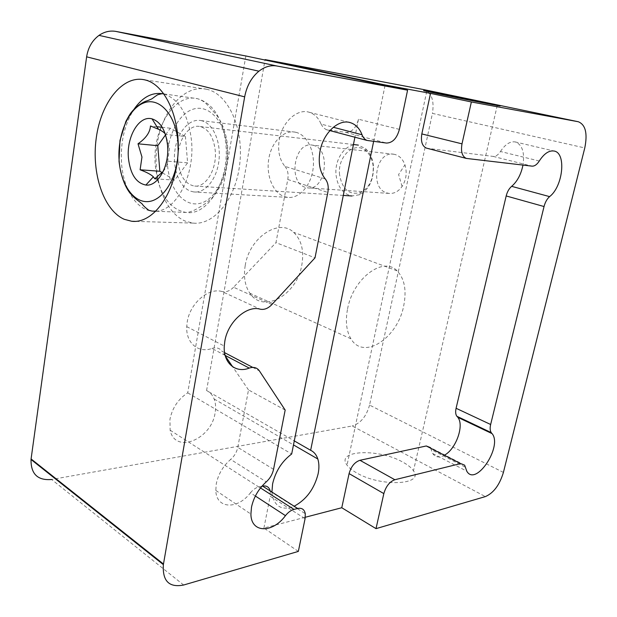 <?xml version="1.0" encoding="UTF-8"?>
<svg xmlns="http://www.w3.org/2000/svg" width="617" height="617" viewBox="0 0 617 617"><rect width="100%" height="100%" fill="white"/><g stroke="black" fill="none" stroke-linecap="round" stroke-linejoin="round"><path stroke-width="0.46" stroke-dasharray="3.08 2.31" d="M356.217 472.645C351.929 470.177 348.867 467.678 347.032 465.141C335.286 450.024 378.676 448.266 402.677 462.048C407.891 464.871 411.485 467.794 413.459 470.817C424.573 485.178 380.18 487.183 356.217 472.645M313.505 145.396L312.449 145.149C294.27 141.054 287.615 182.655 305.492 187.375L307.42 187.807C325.383 191.471 331.607 149.329 313.505 145.396M395.073 154.505L394.032 154.273C376.038 150.347 369.298 188.555 387.021 192.982L388.934 193.399C394.024 193.861 398.405 191.555 402.091 186.481C406.287 179.778 407.235 172.567 404.945 164.855C402.924 159.333 399.631 155.877 395.073 154.505M207.351 89.426L206.649 89.257C184.306 84.197 162.086 110.428 157.219 143.946C152.067 177.411 164.515 212.718 185.547 221.225L193.113 223.099C213.891 225.544 235.856 199.198 239.758 163.883C243.9 128.614 228.39 94.347 207.351 89.426M202.152 120.87L200.903 120.57C189.218 118.225 177.426 132.169 174.935 150.255C172.297 168.302 179.3 187.059 190.522 191.154L193.715 191.941C204.952 193.545 216.675 179.57 218.896 160.968C221.248 142.404 213.374 123.94 202.152 120.87M296.322 132.424L295.073 132.131C283.311 129.848 271.326 142.481 268.742 159.047C265.996 175.575 273.03 192.82 284.352 196.63L287.568 197.363C298.906 198.89 310.737 186.18 313.027 169.22C315.457 152.291 307.621 135.362 296.322 132.424M225.159 355.407L211.947 348.451C198.504 353.502 185.848 343.121 186.735 326.632L187.229 321.92C189.936 303.309 208.615 287.321 221.989 291.532L260.189 309.179M245.234 265.395C249.507 237.391 278.984 218.079 293.553 232.27C301.474 239.805 304.235 250.687 301.829 264.901C297.163 294.656 263.467 314.246 249.846 293.229C244.941 285.902 243.399 276.624 245.234 265.395M347.579 308.839C353.109 278.221 383.358 256.04 397.078 270.824C404.551 278.66 406.765 290.306 403.719 305.754C397.741 338.016 363.567 360.814 350.926 338.779C346.368 331.09 345.25 321.11 347.579 308.839M255.376 496.029L250.433 492.806C237.738 509.858 216.135 509.118 215.803 490.438L216.289 483.736C218.302 474.134 223.092 466.036 230.65 459.434L266.236 481.892M325.267 178.938L284.977 166.389C279.432 159.695 277.534 150.764 279.277 139.589C282.193 121.834 297.487 108.206 309.31 112.302C314.608 114.022 318.534 117.947 321.079 124.086L333.303 127.272M245.836 55.97L187.722 392.836C178.244 399.076 172.32 407.906 169.937 419.313L170.138 430.196C175.058 454.528 211.608 439.304 215.102 412.827C216.004 407.698 215.688 403.094 214.153 399.022C212.595 395.073 210.073 392.242 206.572 390.538L294.286 440.893M271.92 492.05L272.313 495.675C275.375 507.182 282.655 510.699 294.155 506.225M187.722 392.836L291.671 453.996M373.617 141.47L385.047 85.408M206.572 390.538L265.009 60.026M250.433 492.806C253.039 489.613 255.862 487.646 258.893 486.913L261.901 486.25M285.17 410.066L248.497 389.921L237.784 447.364C236.774 452.138 234.398 456.164 230.65 459.434M399.392 129.369L358.485 119.243C356.171 127.896 351.929 132.269 345.759 132.37L326.177 129.624L323.215 127.549L321.079 124.086M183.658 585.016L51.635 479.494L352.16 425.985L485.371 496.592M298.343 551.405L263.922 528.052L305.315 517.254M503.41 472.414L369.56 405.099L432.432 113.389L584.777 147.949M423.648 89.573C431.522 92.457 434.453 100.401 432.432 113.389M369.56 405.099C366.382 416.444 360.583 423.409 352.16 425.985M284.977 166.389C287.715 169.729 288.648 174.087 287.761 179.478L275.976 242.651L315.009 257.837M539.281 161.014L500.456 151.497C498.197 154.944 495.767 156.587 493.168 156.41L426.902 148.25M358.485 119.243L354.898 137.221M271.881 304.559L233.588 287.252L275.976 242.651M233.588 287.252C229.879 290.977 226.015 292.404 221.989 291.532M211.947 348.451C216.312 347.116 219.706 348.088 222.128 351.358L224.588 352.646M248.497 389.921L232.671 366.768M225.328 356.04L222.128 351.358M270.207 490.962L270.169 496.253L305.076 518.689M263.922 528.052L270.169 496.253M464.632 465.164L430.411 447.603L431.19 449.608L465.357 467.185M444.803 454.991C439.543 457.991 435.517 457.513 432.718 453.557L431.19 449.608M500.456 151.497C505.153 144.393 510.051 141.2 515.156 141.918C522.198 144.486 524.812 152.214 522.985 165.094M339.581 174.788C337.237 156.44 354.69 140.244 366.12 151.065C370.123 154.697 372.483 159.826 373.192 166.451C373.586 178.876 369.49 187.522 360.906 192.396C349.415 195.535 342.312 189.666 339.581 174.788M373.416 165.803C372.622 158.415 369.992 152.7 365.534 148.666L358.292 145.095C346.106 142.442 334.19 158.955 336.057 175.089C337.676 187.098 342.975 194.062 351.945 195.975L359.734 194.71C369.282 189.296 373.848 179.663 373.416 165.803M178.105 161.878C176.146 143.144 187.823 123.693 199.993 126.524C208.461 128.884 213.544 136.858 215.233 150.463C217.192 169.336 205.577 188.216 194 186.002C185.077 183.858 179.778 175.822 178.105 161.878M163.22 171.418C165.965 167.955 167.469 164.546 167.724 161.184L169.544 148.049L165.518 134.367L185.416 136.496L170.307 128.22L165.564 134.838M162.51 172.853L174.588 180.118L187.607 162.849L185.416 136.496M170.307 128.22L162.217 127.31M156.911 126.709L150.471 125.984M174.588 180.118L158.361 179.023M187.607 162.849L167.724 161.184M258.893 486.913L260.505 487.947M273.555 469.329L237.784 447.364M368.727 140.869L327.889 130.064M345.759 132.37L386.497 143.059M287.761 179.478L327.828 192.427M493.168 156.41L532.016 166.143M467.208 158.6L427.357 148.327M252.731 367.393L259.395 370.886M155.083 211.222L152.114 211.107C136.249 209.595 123.385 188.787 121.564 163.528C120.246 142.504 124.433 124.364 134.128 109.101M164.045 94.023C179.231 99.206 188.386 114.77 191.517 140.707C194.964 175.498 176.215 210.844 156.001 211.176M167.531 165.125C165.441 140.961 176.593 115.094 192.373 109.456C208.114 103.432 224.873 120.708 226.987 146.846C229.339 172.922 216.243 199.6 200.224 203.325C184.228 207.443 169.405 189.35 167.531 165.125M157.613 179.84C162.996 199.152 172.498 210.019 186.118 212.441C207.613 216.181 229.617 180.496 225.884 144.27C222.66 118.564 213.189 103.371 197.479 98.689C173.801 92.727 151.628 130.526 155.353 166.174L157.389 178.961M177.711 157.821L178.166 151.435M426.74 91.347L347.032 465.141M394.032 154.273L312.449 145.149M206.649 89.257L144.717 79.848M295.073 132.131L200.903 120.57M186.735 326.632L224.272 346.052M397.078 270.824L293.553 232.27M215.803 490.438L250.911 514.077M214.153 399.022L293.484 444.919M170.138 430.196L272.313 495.675M515.156 141.918L553.935 151.011M432.718 453.557L466.791 471.18M309.31 112.302L349.199 122.367M350.926 338.779L249.846 293.229M287.568 197.363L193.715 191.941M193.113 223.099L135.223 221.372M402.091 186.481L398.597 174.511L404.945 164.855M388.934 193.399L307.42 187.807M326.177 129.624L329.871 130.596M270.292 491.387L305.276 513.699M497.233 105.492L413.459 470.817M163.975 93.931L197.479 98.689C201.566 100.016 204.721 101.959 206.95 104.528L215.742 114.022C222.336 122.32 226.3 133.195 227.634 146.63C228.814 166.197 224.195 182.686 213.752 196.113C204.003 205.877 200.155 206.564 198.566 207.829C198.867 207.628 191.794 212.348 186.118 212.441L155.916 211.261M366.12 151.065L365.534 148.666M353.441 144.525L199.993 126.524M343.276 195.427L194 186.002M360.906 192.396L359.734 194.71"/><path stroke-width="0.93" d="M484.06 102.391C456.017 96.53 411.261 87.884 426.74 91.347L437.977 93.761C466.305 99.707 512.264 108.569 497.294 105.222L484.06 102.391M145.411 80.017L144.717 79.848C122.667 74.757 100.933 102.661 96.26 137.992C91.308 173.254 103.587 210.374 124.302 219.313L131.745 221.272C152.206 223.824 173.871 195.928 177.642 158.5C181.66 121.125 166.189 84.976 145.411 80.017M333.303 127.272L362.04 134.768C359.611 128.444 355.754 124.426 350.487 122.698C338.756 118.572 323.223 132.848 320.015 151.273C318.079 162.857 319.83 172.081 325.267 178.938C327.951 182.347 328.807 186.851 327.828 192.427L315.009 257.837L271.881 304.559C268.11 308.469 264.207 310.004 260.189 309.179C246.854 305.053 227.835 321.897 224.835 341.178L224.272 346.052C223.13 363.097 235.686 373.563 249.245 368.094L225.159 355.407M249.245 368.094C253.641 366.637 257.027 367.562 259.395 370.886L285.17 410.066L273.555 469.329C272.475 474.257 270.03 478.445 266.236 481.892C258.577 488.849 253.664 497.279 251.497 507.182L250.911 514.077C250.965 533.242 272.529 533.443 285.463 515.65L255.376 496.029M294.286 440.893L310.644 450.294L373.617 141.47M294.155 506.225C306.279 499.701 314.269 488.911 318.117 473.856C319.259 468.257 319.159 463.298 317.817 458.994C316.452 454.822 314.061 451.922 310.644 450.294M354.898 137.221L291.671 453.996C281.869 461.377 275.514 471.349 272.598 483.89L271.92 492.05M578.299 121.742L471.365 101.967L430.512 93.391L385.139 84.945L265.086 59.602L423.648 89.573L578.299 121.742C585.541 124.673 587.7 133.411 584.777 147.949L503.41 472.414C499.577 484.985 493.569 493.045 485.371 496.592L376.008 528.646L341.772 507.737L305.315 517.254M385.047 85.408L385.139 84.945M265.009 60.026L265.086 59.602M362.04 134.768C363.143 137.622 364.809 139.511 367.03 140.437L386.497 143.059C392.643 142.889 396.939 138.324 399.392 129.369L407.582 90.175L276.879 66.004C270.747 64.962 264.762 66.69 258.916 71.194C251.512 77.349 246.761 85.902 244.664 96.854L163.366 564.655C162.356 581.052 169.12 587.839 183.658 585.016L298.343 551.405L305.076 518.689L305.276 513.699C304.389 509.411 301.86 507.668 297.687 508.477L262.58 486.103C266.59 485.417 269.135 487.037 270.207 490.962M260.505 487.947L293.985 509.403L297.687 508.477M293.985 509.403C290.954 510.228 288.116 512.311 285.463 515.65M261.901 486.25L262.58 486.103M407.582 90.175L245.836 55.97L116.019 31.436L276.879 66.004M244.664 96.854L86.627 56.826L31.089 458.94L163.466 564.031M394.834 479.733C389.628 481.684 385.964 486.304 383.836 493.6L349.083 473.601C351.104 466.514 354.729 462.079 359.95 460.29L394.834 479.733L460.598 463.591L464.632 465.164L466.791 471.18C475.668 487.191 502.809 446.484 492.119 433.651L457.76 417.3C464.439 424.936 456.264 448.598 444.803 454.991M376.008 528.646L383.836 493.6M426.902 148.25L426.494 148.142C422.198 146.198 420.64 141.463 421.827 133.935L462.002 143.846L471.365 101.967M462.002 143.846C460.683 151.605 462.133 156.463 466.352 158.422L532.016 166.143C534.569 166.289 536.991 164.585 539.281 161.014C544.047 153.672 548.929 150.34 553.935 151.011C566.56 152.576 563.074 186.419 549.6 196.622C547.032 198.898 545.181 202.206 544.04 206.533L506.187 195.951C507.259 191.733 509.087 188.532 511.655 186.342L549.6 196.622M457.166 416.614L456.865 416.267C455.577 414.462 455.323 411.801 456.086 408.284L490.646 424.496L544.04 206.533M490.646 424.496C489.821 428.098 490.029 430.805 491.255 432.625L491.548 432.964M51.635 479.494C37.668 480.674 30.796 474.003 31.02 459.48L31.089 458.94M86.627 56.826C88.1 47.563 92.226 40.413 99.013 35.377C104.389 31.698 110.057 30.387 116.019 31.436M359.95 460.29L426.285 445.975L430.411 447.603M456.086 408.284L506.187 195.951M232.671 366.768L225.328 356.04M349.083 473.601L341.772 507.737M522.985 165.094C521.057 174.403 517.285 181.483 511.655 186.342M430.512 93.391L421.827 133.935M165.294 134.012C164.484 132.647 162.217 131.059 158.492 129.261L150.471 125.984C150.07 132.354 145.92 138.293 138.007 143.8L141.964 157.034L140.113 169.791C146.553 172.166 150.98 174.511 153.378 176.832L154.774 178.783L163.22 171.418M128.436 158.199C130.31 174.133 136.126 183.079 145.867 185.038C157.883 186.75 169.621 165.927 167.562 145.296C165.826 130.588 160.651 121.78 152.044 118.873C139.018 115.017 126.284 137.02 128.436 158.199M165.564 134.838L157.767 145.705L159.857 171.256L162.51 172.853M162.217 127.31L156.911 126.709M157.767 145.705L138.007 143.8M159.857 171.256L140.113 169.791M158.361 179.023L154.774 178.783M460.598 463.591L426.285 445.975M224.588 352.646L252.731 367.393M134.128 109.101C142.566 97.031 152.26 91.941 163.227 93.823L164.045 94.023M178.166 151.435L177.927 141.871C175.783 114.538 159.124 96.607 143.584 103.024C127.997 109.032 117.06 136.079 119.174 161.253C120.932 183.881 132.825 201.782 146.962 201.643C161.068 201.713 175.066 182.509 177.711 157.821M156.001 211.176L152.114 211.107L148.79 210.266C145.234 207.59 143.036 205.492 142.195 203.972L139.103 201.404C136.28 199.576 133.017 196.499 129.3 192.18C124.017 184.66 120.593 174.372 119.019 161.307L119.983 140.414L125.899 121.372L129.292 115.286C133.658 108.044 142.504 101.928 147.039 100.826C153.625 98.365 150.81 99.314 157.605 94.771C163.335 93.244 162.209 93.807 163.227 93.823L163.975 93.931M157.389 178.961L157.613 179.84M293.484 444.919L317.817 458.994M457.76 417.3L492.119 433.651M349.199 122.367L350.487 122.698M135.223 221.372L131.745 221.272M163.366 564.655L31.02 459.48M258.916 71.194L99.013 35.377M456.865 416.267L491.255 432.625M329.871 130.596L367.03 140.437M466.352 158.422L426.494 148.142M358.292 145.095L353.441 144.525M153.378 176.84L145.867 185.038M155.083 211.222L155.916 211.261M158.5 129.254L152.044 118.873M351.945 195.975L343.276 195.427"/></g></svg>
